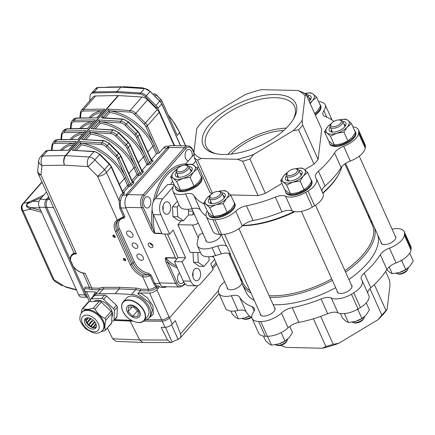 <?xml version="1.0" encoding="UTF-8"?>
<svg xmlns="http://www.w3.org/2000/svg" width="435" height="435" viewBox="0 0 435 435"><rect width="100%" height="100%" fill="white"/><g stroke="black" fill="none" stroke-linecap="round" stroke-linejoin="round"><path stroke-width="0.65" d="M253.774 154.392A62.825 29.297 155.8 0 1 237.488 159.297L201.057 158.465A62.825 29.297 155.8 0 1 193.852 153.028L196.767 128.559A62.825 29.297 155.8 0 1 205.853 118.217L245.193 94.574A62.825 29.297 155.8 0 1 261.478 89.67L297.904 90.496A62.825 29.297 155.8 0 1 305.109 95.934L302.2 120.403A62.825 29.297 155.8 0 1 293.114 130.745L253.774 154.392L249.956 159.025L265.388 193.357A65.109 30.363 155.8 0 1 258.047 195.571L230.626 194.945M249.956 159.025A65.109 30.363 155.8 0 1 242.616 161.238L258.047 195.571M302.2 120.403L302.684 125.139L318.11 159.471A65.109 30.363 155.8 0 1 314.021 164.131L304.766 169.688M302.684 125.139A65.109 30.363 155.8 0 1 298.589 129.799L314.021 164.131M297.904 90.496L303.037 92.437A65.109 30.363 155.8 0 1 306.283 94.89L321.715 129.222L318.11 159.471M385.638 271.462L389.542 280.145L390.026 284.876L387.112 309.35A62.825 29.297 155.8 0 1 378.031 319.692L338.691 343.335A62.825 29.297 155.8 0 1 322.4 348.239L285.974 347.413L280.841 345.472A65.109 30.363 155.8 0 1 280.678 345.368M313.417 318.773L325.875 346.494A65.109 30.363 155.8 0 0 333.215 344.281L338.691 343.335M320.677 316.386L333.215 344.281M369.962 288.612L381.848 315.054A65.109 30.363 155.8 0 0 385.937 310.394L387.112 309.35M374.345 284.588L385.937 310.394M188.371 211.013L192.689 211.111L193.298 212.041M193.102 212.035A25.415 16.079 91.3 0 0 192.846 214.325L194.336 214.357M197.479 245.84L200.997 253.676A17.134 7.993 -24.2 0 0 215.564 255.562L212.046 247.732A17.134 7.993 -24.2 0 1 197.479 245.84A17.134 7.993 -24.2 0 1 197.164 243.736A99.952 46.61 -24.2 0 1 199.333 234.59A5.709 2.664 -24.2 0 0 202.726 233.024M198.273 223.117A5.709 2.664 155.8 0 1 192.471 225.025L177.877 224.694L181.368 220.719M193.363 278.204A6.28 3.975 91.3 0 0 196.479 280.776A6.28 3.975 91.3 0 0 200.595 274.583A6.28 3.975 91.3 0 0 196.767 268.21A6.28 3.975 91.3 0 0 194.342 269.423A6.28 3.975 91.3 0 0 193.363 278.204M163.489 211.731A6.28 3.975 91.3 0 0 166.605 214.303A6.28 3.975 91.3 0 0 170.721 208.109A6.28 3.975 91.3 0 0 166.893 201.742A6.28 3.975 91.3 0 0 164.468 202.955A6.28 3.975 91.3 0 0 163.489 211.731M195.821 161.064L192.879 164.419L193.064 164.832M173.13 186.903L162.668 198.822A11.424 7.226 91.3 0 0 160.885 214.781L169.585 234.139L173.141 230.088L185.566 257.737L178.045 257.569L174.495 261.614L183.189 280.972A11.424 7.226 91.3 0 0 188.855 285.648L196.375 285.817A11.424 7.226 91.3 0 0 200.774 283.615L213.215 269.45L210.73 263.92L214.618 259.488M196.375 285.817A11.424 7.226 91.3 0 1 190.709 281.14L182.009 261.788L185.566 257.737M200.502 252.577L190.302 252.343L177.877 224.694M192.912 272.375A6.28 3.975 -88.7 0 1 192.819 276.442M163.038 205.902A6.28 3.975 -88.7 0 1 162.946 209.969M167.497 234.09L178.045 257.569M174.114 184.63L167.589 184.483L155.148 198.648A11.424 7.226 91.3 0 0 153.365 214.613L162.065 233.965L169.585 234.139M185.718 165.044L185.359 164.251L193.983 154.425M192.846 214.325L192.254 214.999L188.583 214.917L183.456 220.768L177.784 216.777L177.241 206.946L179.062 204.869M213.357 256.683L210.627 256.617M220.572 234.421A7.999 3.73 155.8 0 1 214.7 241.066A7.999 3.73 155.8 0 1 205.956 240.908A7.999 3.73 155.8 0 1 205.809 239.892M212.046 247.732L217.728 246.02A11.424 5.329 -24.2 0 1 227.184 246.83A70.823 33.027 -24.2 0 1 225.58 244.068L221.252 234.438M227.184 246.83L230.702 254.665A11.424 5.329 -24.2 0 0 221.252 253.855L217.728 246.02M215.564 255.562L221.252 253.855M192.879 164.419L192.139 164.403M190.041 164.354L185.359 164.251M242.502 225.754A70.823 33.027 -24.2 0 0 294.81 211.66M322.89 193.249A70.823 33.027 -24.2 0 0 338.229 175.142L338.816 174.076A71.965 33.56 -24.2 0 0 341.981 166.485M230.055 254.024L243.083 283.011A70.823 33.027 -24.2 0 0 249.875 290.553M269.107 295.729A70.823 33.027 -24.2 0 0 331.715 278.889M344.933 270.684A70.823 33.027 -24.2 0 0 372.278 224.944L344.846 163.903M242.817 225.477A71.965 33.56 -24.2 0 0 294.017 211.519M322.737 192.906A71.965 33.56 -24.2 0 0 338.816 174.076M223.144 154.474A50.792 23.686 155.8 0 1 215.233 153.56A50.792 23.686 155.8 0 1 211.959 121.631A50.792 23.686 155.8 0 1 272.261 94.531A50.792 23.686 155.8 0 1 293.968 118.179A50.792 23.686 155.8 0 1 223.144 154.474M201.057 158.465L197.582 160.21L212.459 193.314M197.582 160.21A65.109 30.363 155.8 0 1 194.336 157.764L209.768 192.096A65.109 30.363 155.8 0 0 211.834 193.776M281.94 183.407L265.388 193.357M207.272 211.04A17.134 7.993 155.8 0 0 206.288 216.559A17.134 7.993 155.8 0 0 212.845 219.648A99.952 46.61 155.8 0 0 214.982 219.697A17.134 7.993 155.8 0 0 235.688 211.182A11.424 5.329 155.8 0 1 246.449 205.804A79.958 37.29 155.8 0 0 275.317 197.109A11.424 5.329 155.8 0 1 285.55 196.169L292.179 210.915A17.134 7.993 155.8 0 0 312.325 207.125A99.952 46.61 155.8 0 0 314.63 205.739A17.134 7.993 155.8 0 0 323.009 193.515L316.386 178.769A17.134 7.993 155.8 0 1 308.002 190.992A99.952 46.61 155.8 0 1 305.696 192.379A17.134 7.993 155.8 0 1 285.55 196.169M321.938 191.128A11.424 5.329 155.8 0 1 325.059 185.952A79.958 37.29 155.8 0 0 341.154 167.616L334.526 152.87A79.958 37.29 155.8 0 1 318.431 171.2A11.424 5.329 155.8 0 0 315.538 177.393A11.424 5.329 155.8 0 0 315.875 177.942A17.134 7.993 155.8 0 1 316.386 178.769M334.526 152.87A11.424 5.329 155.8 0 1 343.683 146.28L350.311 161.026A17.134 7.993 155.8 0 0 365.215 148.139A99.952 46.61 155.8 0 0 365.389 146.704A17.134 7.993 155.8 0 0 365.068 144.599L358.44 129.853A17.134 7.993 155.8 0 1 358.761 131.957A99.952 46.61 155.8 0 1 358.587 133.393A17.134 7.993 155.8 0 1 343.683 146.28M352.943 126.835A17.134 7.993 155.8 0 1 358.44 129.853M318.589 101.67A99.952 46.61 155.8 0 1 318.632 101.67A17.134 7.993 155.8 0 1 325.195 104.759A17.134 7.993 155.8 0 1 323.874 110.773A11.424 5.329 155.8 0 0 322.993 114.78A11.424 5.329 155.8 0 0 324.95 116.417A79.958 37.29 155.8 0 1 333.83 121.463M197.093 168.214A79.958 37.29 155.8 0 1 198.24 166.447M204.058 203.89A79.958 37.29 155.8 0 1 193.76 195.261A11.424 5.329 155.8 0 0 185.555 193.896A17.134 7.993 155.8 0 1 173.038 191.465A17.134 7.993 155.8 0 1 172.722 189.361A99.952 46.61 155.8 0 1 172.891 187.925A17.134 7.993 155.8 0 1 174.169 184.761M235.688 211.182L242.317 225.928A17.134 7.993 155.8 0 1 221.611 234.443A99.952 46.61 155.8 0 1 219.474 234.394A17.134 7.993 155.8 0 1 212.911 231.306L206.288 216.559M292.179 210.915A11.424 5.329 155.8 0 0 281.945 211.861A79.958 37.29 155.8 0 1 253.078 220.55L246.449 205.804M206.092 216.021A79.958 37.29 155.8 0 1 200.388 210.007L193.76 195.261M325.195 104.759L331.823 119.505A17.134 7.993 155.8 0 1 332.014 120.038M341.154 167.616A11.424 5.329 155.8 0 1 350.311 161.026M242.317 225.928A11.424 5.329 155.8 0 1 253.078 220.55M185.555 193.896L192.183 208.642A11.424 5.329 155.8 0 1 200.388 210.007M192.183 208.642A17.134 7.993 155.8 0 1 179.666 206.212L173.038 191.465M241.055 278.498A71.965 33.56 -24.2 0 0 242.453 284.398A71.965 33.56 -24.2 0 0 250.979 293.016M269.841 297.366A71.965 33.56 -24.2 0 0 332.351 280.303M345.586 272.131A71.965 33.56 -24.2 0 0 374.644 228.016M372.382 222.986A71.965 33.56 -24.2 0 0 370.25 220.436M242.453 284.398L245.77 291.771A71.965 33.56 -24.2 0 0 254.296 300.389M273.153 304.739A71.965 33.56 -24.2 0 0 335.662 287.676M348.897 279.504A71.965 33.56 -24.2 0 0 377.955 235.389M337.946 312.76A11.424 5.329 155.8 0 0 327.718 313.706A79.958 37.29 155.8 0 1 298.85 322.395L292.222 307.648A79.958 37.29 155.8 0 0 321.09 298.959A11.424 5.329 155.8 0 1 331.318 298.013L337.946 312.76A17.134 7.993 155.8 0 0 358.092 308.97A99.952 46.61 155.8 0 0 360.397 307.583A17.134 7.993 155.8 0 0 368.782 295.36L362.154 280.613A17.134 7.993 155.8 0 1 353.769 292.837A99.952 46.61 155.8 0 1 351.464 294.223A17.134 7.993 155.8 0 1 331.318 298.013M254.181 310.933L252.3 306.746A11.424 5.329 155.8 0 1 254.263 308.382A11.424 5.329 155.8 0 1 253.377 312.39A17.134 7.993 155.8 0 0 252.055 318.404A17.134 7.993 155.8 0 0 258.618 321.492A99.952 46.61 155.8 0 0 260.755 321.541A17.134 7.993 155.8 0 0 281.461 313.026L288.09 327.772A11.424 5.329 155.8 0 1 298.85 322.395M288.09 327.772A17.134 7.993 155.8 0 1 267.378 336.288A99.952 46.61 155.8 0 1 265.247 336.239A17.134 7.993 155.8 0 1 258.684 333.15L252.055 318.404M251.865 317.871A79.958 37.29 155.8 0 1 246.161 311.851L239.533 297.105A79.958 37.29 155.8 0 0 252.3 306.746M224.623 281.749A17.134 7.993 155.8 0 0 218.664 289.77A99.952 46.61 155.8 0 0 218.495 291.205A17.134 7.993 155.8 0 0 218.81 293.31A17.134 7.993 155.8 0 0 231.328 295.74L237.95 310.492A11.424 5.329 155.8 0 1 246.161 311.851M237.95 310.492A17.134 7.993 155.8 0 1 225.439 308.056L218.81 293.31M392.071 229.18A17.134 7.993 155.8 0 1 404.213 231.697L410.841 246.444A17.134 7.993 155.8 0 1 411.157 248.548A99.952 46.61 155.8 0 1 410.988 249.984A17.134 7.993 155.8 0 1 396.078 262.876A11.424 5.329 155.8 0 0 386.927 269.461A79.958 37.29 155.8 0 1 370.827 287.796L364.198 273.049A79.958 37.29 155.8 0 0 380.299 254.714A11.424 5.329 155.8 0 1 389.45 248.124L396.078 262.876M367.711 292.978A11.424 5.329 155.8 0 1 370.827 287.796M362.627 203.471A99.952 46.61 155.8 0 1 363.622 203.493M404.213 231.697A17.134 7.993 155.8 0 1 404.528 233.802A99.952 46.61 155.8 0 1 404.36 235.237A17.134 7.993 155.8 0 1 389.45 248.124M395.072 235.846A7.999 3.73 155.8 0 1 395.736 236.635A7.999 3.73 155.8 0 1 392.609 241.822A7.999 3.73 155.8 0 1 384.295 244.633A7.999 3.73 155.8 0 1 381.147 243.187A7.999 3.73 155.8 0 1 381.006 242.17M351.246 284.724A7.999 3.73 155.8 0 1 351.91 285.507A7.999 3.73 155.8 0 1 348.783 290.7A7.999 3.73 155.8 0 1 340.469 293.505A7.999 3.73 155.8 0 1 337.321 292.064A7.999 3.73 155.8 0 1 337.179 291.048M274.311 307.317A7.999 3.73 155.8 0 1 274.98 308.1A7.999 3.73 155.8 0 1 271.853 313.292A7.999 3.73 155.8 0 1 263.539 316.098A7.999 3.73 155.8 0 1 260.391 314.657A7.999 3.73 155.8 0 1 260.25 313.64M241.963 283.163A7.999 3.73 155.8 0 1 230.436 289.819A7.999 3.73 155.8 0 1 227.287 288.372A7.999 3.73 155.8 0 1 227.141 287.356M239.032 274.006A11.424 5.329 155.8 0 1 238.282 274.518M231.328 295.74A11.424 5.329 155.8 0 1 239.533 297.105M281.461 313.026A11.424 5.329 155.8 0 1 292.222 307.648M364.198 273.049A11.424 5.329 155.8 0 0 361.311 279.237A11.424 5.329 155.8 0 0 361.648 279.787A17.134 7.993 155.8 0 1 362.154 280.613M370.147 218.011A11.424 5.329 155.8 0 1 368.76 216.625A11.424 5.329 155.8 0 1 368.646 214.672M182.009 261.788L174.495 261.614M231.219 154.082A44.549 20.777 155.8 0 1 283.74 130.478M322.4 348.239L325.875 346.494M378.031 319.692L381.848 315.054M242.616 161.238L237.488 159.297M194.336 157.764L193.852 153.028M306.283 94.89L305.109 95.934M298.589 129.799L293.114 130.745M286.235 128.118A48.502 22.62 -24.2 0 0 227.799 154.376M216.456 153.816A48.502 22.62 155.8 0 1 206.07 146.209A48.502 22.62 155.8 0 1 225.025 114.726A48.502 22.62 155.8 0 1 275.464 97.685A48.502 22.62 155.8 0 1 294.555 106.444A48.502 22.62 155.8 0 1 293.342 119.261M186.033 165.235L187.219 165.501A6.851 3.197 155.8 0 1 188.85 166.616A6.851 3.197 155.8 0 1 187.904 169.547A6.851 3.197 155.8 0 1 181.379 173.201A6.851 3.197 155.8 0 1 176.344 172.233A6.851 3.197 155.8 0 1 176.594 170.275L177.181 169.215A5.709 2.664 155.8 0 1 185.141 165.131A5.709 2.664 155.8 0 1 186.033 165.235A5.709 2.664 155.8 0 1 186.403 168.823A5.709 2.664 155.8 0 1 179.622 171.874A5.709 2.664 155.8 0 1 177.181 169.215M250.903 317.153A6.851 3.197 155.8 0 1 243.421 318.975A6.851 3.197 155.8 0 1 242.262 318.458M251.283 317.441A5.709 2.664 155.8 0 1 244.606 319.241L243.421 318.975M296.066 168.921L297.252 169.193A6.851 3.197 155.8 0 1 298.883 170.308A6.851 3.197 155.8 0 1 297.937 173.239A6.851 3.197 155.8 0 1 291.417 176.893A6.851 3.197 155.8 0 1 286.382 175.925A6.851 3.197 155.8 0 1 286.627 173.967L287.214 172.902A5.709 2.664 155.8 0 1 295.18 168.823A5.709 2.664 155.8 0 1 296.066 168.921A5.709 2.664 155.8 0 1 296.436 172.516A5.709 2.664 155.8 0 1 289.656 175.561A5.709 2.664 155.8 0 1 287.214 172.902M364.465 316.68A6.851 3.197 155.8 0 1 364.079 317.893A6.851 3.197 155.8 0 1 353.459 322.667A6.851 3.197 155.8 0 1 352.301 322.15M364.079 317.893L363.497 318.953A5.709 2.664 155.8 0 1 354.639 322.933L353.459 322.667M339.893 120.049L341.078 120.316A6.851 3.197 155.8 0 1 342.709 121.43A6.851 3.197 155.8 0 1 341.763 124.361A6.851 3.197 155.8 0 1 335.244 128.015A6.851 3.197 155.8 0 1 330.208 127.047A6.851 3.197 155.8 0 1 330.453 125.09L331.04 124.024A5.709 2.664 155.8 0 1 339.006 119.946A5.709 2.664 155.8 0 1 339.893 120.049A5.709 2.664 155.8 0 1 340.262 123.638A5.709 2.664 155.8 0 1 333.482 126.688A5.709 2.664 155.8 0 1 331.04 124.024M408.291 267.802A6.851 3.197 155.8 0 1 407.905 269.015A6.851 3.197 155.8 0 1 397.285 273.789A6.851 3.197 155.8 0 1 396.127 273.272M407.905 269.015L407.323 270.075A5.709 2.664 155.8 0 1 398.465 274.055L397.285 273.789M304.886 93.694A5.709 2.664 155.8 0 1 305.022 93.726L306.207 93.993A6.851 3.197 155.8 0 1 307.839 95.107A6.851 3.197 155.8 0 1 307.404 97.375M305.022 93.726A5.709 2.664 155.8 0 1 306.485 95.341M219.137 191.514L220.322 191.786A6.851 3.197 155.8 0 1 221.953 192.901A6.851 3.197 155.8 0 1 221.007 195.832A6.851 3.197 155.8 0 1 214.482 199.486A6.851 3.197 155.8 0 1 209.447 198.518A6.851 3.197 155.8 0 1 209.697 196.56L210.284 195.494A5.709 2.664 155.8 0 1 218.25 191.416A5.709 2.664 155.8 0 1 219.137 191.514A5.709 2.664 155.8 0 1 219.506 195.108A5.709 2.664 155.8 0 1 212.726 198.153A5.709 2.664 155.8 0 1 210.284 195.494M287.535 339.273A6.851 3.197 155.8 0 1 287.149 340.485A6.851 3.197 155.8 0 1 276.524 345.26A6.851 3.197 155.8 0 1 275.371 344.743M287.149 340.485L286.562 341.546A5.709 2.664 155.8 0 1 277.709 345.526L276.524 345.26M208.376 212.666A14.219 6.634 -24.2 0 0 208.61 214.624L208.941 215.363A14.219 6.634 -24.2 0 0 224.634 215.581A14.219 6.634 -24.2 0 0 234.884 203.705L234.557 202.966A14.219 6.634 -24.2 0 0 233.818 201.938M208.61 214.624A14.219 6.634 -24.2 0 0 224.302 214.846A14.219 6.634 -24.2 0 0 234.557 202.966M175.267 186.387A14.219 6.634 -24.2 0 0 175.506 188.344L175.838 189.078A14.219 6.634 -24.2 0 0 191.53 189.301A14.219 6.634 -24.2 0 0 201.78 177.42L201.448 176.686A14.219 6.634 -24.2 0 0 200.714 175.658M175.506 188.344A14.219 6.634 -24.2 0 0 191.199 188.562A14.219 6.634 -24.2 0 0 201.448 176.686M315.342 115.047A14.219 6.634 -24.2 0 0 320.769 105.912L320.437 105.172A14.219 6.634 -24.2 0 0 319.703 104.15M315.011 114.313A14.219 6.634 -24.2 0 0 320.437 105.172M329.132 141.201A14.219 6.634 -24.2 0 0 329.366 143.158L329.697 143.893A14.219 6.634 -24.2 0 0 345.39 144.115A14.219 6.634 -24.2 0 0 355.645 132.235L355.313 131.495A14.219 6.634 -24.2 0 0 354.574 130.473M329.366 143.158A14.219 6.634 -24.2 0 0 345.058 143.376A14.219 6.634 -24.2 0 0 355.313 131.495M285.306 190.073A14.219 6.634 -24.2 0 0 285.545 192.031L285.871 192.77A14.219 6.634 -24.2 0 0 301.564 192.988A14.219 6.634 -24.2 0 0 311.819 181.112L311.487 180.373A14.219 6.634 -24.2 0 0 310.748 179.345M285.545 192.031A14.219 6.634 -24.2 0 0 301.232 192.254A14.219 6.634 -24.2 0 0 311.487 180.373M198.322 182.602L201.563 177.545L197.615 168.758L193.559 172.004L190.09 177.322L194.037 186.115L198.322 182.602M195.625 185.092L195.348 185.294A12.566 5.862 155.8 0 1 187.904 188.986L194.037 186.115M190.09 177.322L183.14 178.388L176.599 181.384L173.299 178.296L170.629 176.882L174.582 185.669L178.062 188.899L180.547 190.177L187.904 188.986M187.496 189.111A12.566 5.862 155.8 0 1 186.001 189.497A12.566 5.862 155.8 0 1 185.973 189.502M186.224 164.925L191.645 164.251L194.13 165.528L197.615 168.758M176.599 181.384L180.547 190.177M170.629 176.882L173.869 171.825L176.849 169.133A12.566 5.862 155.8 0 1 177.572 168.628M194.314 165.67A12.566 5.862 155.8 0 1 193.559 172.004M182.733 178.513A12.566 5.862 155.8 0 1 173.299 178.296M185.337 165.137A12.566 5.862 155.8 0 1 186.196 164.93A12.566 5.862 155.8 0 1 194.13 165.528M174.098 171.564A12.566 5.862 155.8 0 1 176.849 169.133M193.33 172.265A12.566 5.862 155.8 0 1 183.14 178.388M173.114 178.16A12.566 5.862 155.8 0 1 173.869 171.825M188.806 166.534A9.14 4.263 155.8 0 1 191.721 170.781A9.14 4.263 155.8 0 1 177.551 177.148A9.14 4.263 155.8 0 1 176.072 176.507A9.14 4.263 155.8 0 1 176.311 172.151M178.567 177.29A7.422 3.464 155.8 0 1 178.127 177.029A7.422 3.464 155.8 0 1 177.562 176.338A7.422 3.464 155.8 0 1 177.54 174.892M190.041 169.275A7.422 3.464 155.8 0 1 191.106 170.254A7.422 3.464 155.8 0 1 191.155 171.635M314.668 113.54L317.311 111.094L320.551 106.037L316.598 97.244L312.547 100.496L310.237 103.688M305.212 93.416L310.633 92.742L313.118 94.02L316.598 97.244M313.303 94.161A12.566 5.862 155.8 0 1 312.547 100.496M304.679 93.541A12.566 5.862 155.8 0 1 305.185 93.422A12.566 5.862 155.8 0 1 313.118 94.02M312.319 100.757A12.566 5.862 155.8 0 1 309.905 102.937M307.795 95.026A9.14 4.263 155.8 0 1 310.704 99.272A9.14 4.263 155.8 0 1 309.138 101.235M309.029 97.761A7.422 3.464 155.8 0 1 310.095 98.745A7.422 3.464 155.8 0 1 310.144 100.126M352.187 137.416L355.428 132.36L351.475 123.573L347.19 127.08L343.949 132.137L347.902 140.929L352.187 137.416M349.49 139.907L349.207 140.108A12.566 5.862 155.8 0 1 341.769 143.8L347.902 140.929M343.949 132.137L337.005 133.202L330.459 136.198L326.979 132.974L324.494 131.696L328.441 140.483L331.921 143.713L334.412 144.991L341.769 143.8M341.355 143.925A12.566 5.862 155.8 0 1 339.86 144.311A12.566 5.862 155.8 0 1 339.833 144.317M340.083 119.739L345.51 119.065L347.995 120.343L351.475 123.573M330.459 136.198L334.412 144.991M324.494 131.696L327.734 126.639L330.709 123.948A12.566 5.862 155.8 0 1 331.432 123.442M348.174 120.484A12.566 5.862 155.8 0 1 347.424 126.819M336.592 133.327A12.566 5.862 155.8 0 1 327.158 133.11M339.202 119.951A12.566 5.862 155.8 0 1 340.056 119.745A12.566 5.862 155.8 0 1 347.995 120.343M327.963 126.378A12.566 5.862 155.8 0 1 330.709 123.948M347.19 127.08A12.566 5.862 155.8 0 1 337.005 133.202M326.979 132.974A12.566 5.862 155.8 0 1 327.734 126.639M342.671 121.349A9.14 4.263 155.8 0 1 345.58 125.595A9.14 4.263 155.8 0 1 331.416 131.963A9.14 4.263 155.8 0 1 329.937 131.321A9.14 4.263 155.8 0 1 330.17 126.966M332.427 132.104A7.422 3.464 155.8 0 1 331.987 131.843A7.422 3.464 155.8 0 1 331.426 131.152A7.422 3.464 155.8 0 1 331.399 129.706M343.906 124.084A7.422 3.464 155.8 0 1 344.971 125.068A7.422 3.464 155.8 0 1 345.015 126.449M308.361 186.294L311.601 181.237L307.648 172.445L303.364 175.958L300.123 181.014L304.076 189.801L308.361 186.294M305.664 188.779L305.381 188.986A12.566 5.862 155.8 0 1 297.942 192.678L304.076 189.801M300.123 181.014L292.766 182.2L286.632 185.076L283.152 181.852L280.667 180.574L284.615 189.361L288.095 192.585L290.585 193.869L297.942 192.678M297.529 192.803A12.566 5.862 155.8 0 1 296.034 193.183A12.566 5.862 155.8 0 1 296.007 193.189M296.257 168.617L301.683 167.943L304.168 169.22L307.648 172.445M286.632 185.076L290.585 193.869M280.667 180.574L283.908 175.512L286.882 172.825A12.566 5.862 155.8 0 1 287.606 172.32M304.348 169.356A12.566 5.862 155.8 0 1 303.597 175.696M292.766 182.2A12.566 5.862 155.8 0 1 283.332 181.988M295.376 168.829A12.566 5.862 155.8 0 1 296.23 168.622A12.566 5.862 155.8 0 1 304.168 169.22M284.137 175.251A12.566 5.862 155.8 0 1 286.882 172.825M303.364 175.958A12.566 5.862 155.8 0 1 293.179 182.08M283.152 181.852A12.566 5.862 155.8 0 1 283.908 175.512M298.845 170.221A9.14 4.263 155.8 0 1 301.754 174.468A9.14 4.263 155.8 0 1 287.589 180.835A9.14 4.263 155.8 0 1 286.11 180.199A9.14 4.263 155.8 0 1 286.344 175.838M288.601 180.982A7.422 3.464 155.8 0 1 288.16 180.721A7.422 3.464 155.8 0 1 287.6 180.03A7.422 3.464 155.8 0 1 287.573 178.584M300.079 172.961A7.422 3.464 155.8 0 1 301.145 173.946A7.422 3.464 155.8 0 1 301.189 175.321M231.425 208.887L234.666 203.83L230.719 195.038L226.662 198.289L223.193 203.607L227.146 212.394L231.425 208.887M228.728 211.372L228.451 211.579A12.566 5.862 155.8 0 1 221.013 215.271L227.146 212.394M223.193 203.607L215.836 204.793L209.703 207.669L206.223 204.445L203.732 203.167L207.685 211.954L211.165 215.178L213.65 216.461L221.013 215.271M220.599 215.396A12.566 5.862 155.8 0 1 219.104 215.776A12.566 5.862 155.8 0 1 219.077 215.782M219.327 191.21L224.748 190.535L227.239 191.813L230.719 195.038M209.703 207.669L213.65 216.461M203.732 203.167L206.973 198.104L209.953 195.418A12.566 5.862 155.8 0 1 210.676 194.913M227.418 191.949A12.566 5.862 155.8 0 1 226.662 198.289M215.836 204.793A12.566 5.862 155.8 0 1 206.402 204.581M218.441 191.422A12.566 5.862 155.8 0 1 219.3 191.215A12.566 5.862 155.8 0 1 227.239 191.813M207.207 197.843A12.566 5.862 155.8 0 1 209.953 195.418M226.434 198.55A12.566 5.862 155.8 0 1 216.249 204.673M206.223 204.445A12.566 5.862 155.8 0 1 206.973 198.104M221.91 192.814A9.14 4.263 155.8 0 1 224.824 197.06A9.14 4.263 155.8 0 1 210.66 203.428A9.14 4.263 155.8 0 1 209.175 202.792A9.14 4.263 155.8 0 1 209.414 198.431M211.671 203.575A7.422 3.464 155.8 0 1 211.231 203.314A7.422 3.464 155.8 0 1 210.67 202.623A7.422 3.464 155.8 0 1 210.643 201.177M223.144 195.554A7.422 3.464 155.8 0 1 224.215 196.538A7.422 3.464 155.8 0 1 224.259 197.914M230.936 311.074L232.404 314.336L235.884 317.561L238.375 318.844L234.856 311.02M238.375 318.844L244.481 318.007L249.614 316.055M243.796 318.164A12.566 5.862 -24.2 0 0 243.823 318.159A12.566 5.862 -24.2 0 0 245.318 317.778M245.731 317.653A12.566 5.862 -24.2 0 0 249.641 316.082M263.463 336.07L265.508 340.621L268.808 343.71L271.478 345.124L267.525 336.337M271.478 345.124L278.835 343.938L284.969 341.062L281.157 332.585M284.969 341.062L289.025 337.816L292.494 332.498L289.748 326.391M276.899 344.449A12.566 5.862 -24.2 0 0 276.926 344.444A12.566 5.862 -24.2 0 0 278.422 344.058M278.835 343.938A12.566 5.862 -24.2 0 0 286.274 340.241L286.556 340.039M344.765 313.553L344.313 313.591M340.398 313.477L342.443 318.028L345.738 321.117L348.408 322.531L344.46 313.744M348.408 322.531L355.765 321.345L361.898 318.469L357.951 309.682L356.695 309.758M358.418 308.779L357.951 309.682M361.898 318.469L365.955 315.223L369.424 309.899L366.259 302.869M353.802 321.862L353.856 321.851A12.566 5.862 -24.2 0 0 353.856 321.851A12.566 5.862 -24.2 0 0 355.357 321.465M355.765 321.345A12.566 5.862 -24.2 0 0 363.209 317.648L363.486 317.447M386.786 269.689L389.749 272.375L392.234 273.658L389.189 266.878M392.234 273.658L399.183 272.593L405.724 269.591L401.777 260.804L400.521 260.88M402.244 259.902L401.777 260.804M405.724 269.591L409.781 266.345L413.25 261.027L409.71 253.148M397.661 272.979A12.566 5.862 -24.2 0 0 397.682 272.973A12.566 5.862 -24.2 0 0 399.183 272.593M399.591 272.468A12.566 5.862 -24.2 0 0 407.035 268.776L407.312 268.569M183.456 220.768L178.682 220.659L173.005 216.668L172.467 206.837L177.415 201.198M188.273 209.251L188.583 214.928M172.467 206.837L177.241 206.946M173.005 216.668L177.784 216.777M208.876 256.759L209.083 260.543L203.955 266.383L199.181 266.274L193.51 262.283L193.004 252.403M203.955 266.383L198.284 262.392L197.778 252.512M192.966 252.447L197.74 252.556M193.51 262.283L198.284 262.392M115.264 236.765A1.43 0.881 41.3 0 1 113.53 235.591A1.43 0.881 41.3 0 1 113.415 235.139M125.726 260.048A1.43 0.881 41.3 0 1 123.997 258.879A1.43 0.881 41.3 0 1 123.883 258.428M83.585 273.305L85.14 273.278L83.052 273.022M73.624 253.393A12.566 7.77 41.3 0 0 71.944 254.633L71.644 254.975A12.566 7.77 41.3 0 1 73.814 253.529L73.923 252.789L76.44 253.926L73.814 253.529A0.571 0.544 112 0 0 73.966 252.806M74.619 143.077L55.147 143.419A1.142 0.745 -91 0 1 55.294 141.821L76.304 141.451L68.605 150.222L47.589 150.592A6.851 4.236 -138.7 0 0 45.126 151.597L40.39 156.992A6.851 6.851 0 0 0 38.72 160.792L37.72 170.254A6.851 4.937 6.1 0 0 40.982 175.022L76.44 253.926A11.995 7.417 -138.7 0 0 70.622 260.451L73.27 266.35A11.995 7.417 -138.7 0 0 85.14 273.278L91.769 288.024L99.387 288.198A17.134 10.598 41.3 0 1 103.394 287.383L119.462 287.307L135.932 288.122A17.134 10.598 41.3 0 1 140.755 289.139L148.378 289.313A6.851 3.197 -24.2 0 0 155.784 286.703A1.142 0.663 128.9 0 1 156.807 285.964L158.476 286.002A1.142 0.723 -88.7 0 1 158.509 287.905L156.839 287.867A1.142 0.43 53.4 0 1 155.784 286.703L153.756 283.881L149.993 275.513A1.142 0.533 155.8 0 1 151.13 275.148L148.482 273.224A1.142 0.642 99.2 0 1 148.172 274.806L149.993 275.513C147.568 276.975 145.116 277.318 142.642 276.546A1.142 0.424 -67.1 0 1 143.24 275.045L148.172 274.806A14.85 9.184 41.3 0 1 132.985 262.724L118.075 229.544A14.85 9.184 41.3 0 1 117.858 220.752M73.156 266.073L73.27 266.35L73.156 266.073M92.965 296.333L95.401 291.999L96.782 292.755L99.376 289.797L91.589 289.623A1.142 0.723 91.3 0 0 91.769 288.024A6.851 3.197 -24.2 0 1 89.425 287.285L88.996 288.873L84.743 288.78L84.95 287.562A1.142 0.723 91.3 0 0 84.841 287.182L89.425 287.285L83.096 273.202M151.13 275.148L154.893 283.517L156.807 285.964A1.142 0.723 91.3 0 1 157.019 286.268A1.142 0.723 91.3 0 1 156.839 287.867A7.999 3.73 155.8 0 1 148.199 290.906L140.413 290.732A15.992 9.891 -138.7 0 0 135.725 289.715L119.282 288.905L103.236 288.976A15.992 9.891 -138.7 0 0 99.376 289.797L99.387 288.198M92.302 297.388A15.992 9.891 41.3 0 1 93.193 296.056A15.992 9.891 41.3 0 1 99.093 293.701L115.139 293.625L119.282 288.905L119.462 287.307M115.139 293.625L131.582 294.435A15.992 9.891 41.3 0 1 147.128 303.728A15.992 9.891 41.3 0 1 149.069 317.882L150.684 316.044L152.353 310.068L149.629 302.956L137.813 293.685L140.413 290.732L140.755 289.139M137.813 293.685L140.44 293.027L147.34 297.785L153.017 306.061L153.267 314.287L148.629 318.338M96.782 292.755L93.193 296.056M40.39 156.992A6.851 4.236 41.3 0 1 42.853 155.986L65.435 155.589A6.851 4.236 41.3 0 1 65.843 155.6L89.251 157.04A6.851 4.236 41.3 0 1 94.884 159.901L104.498 169.601A6.851 4.236 41.3 0 1 106.45 172.38L119.043 200.399L120.631 200.655C120.049 203.265 120.147 205.69 120.925 207.935L124.687 216.304A1.142 0.533 155.8 0 0 123.551 216.673L123.165 217.641L118.434 220.349A1.142 0.881 58.8 0 1 117.249 220.05L123.551 216.673L119.788 208.305L119.043 200.399A10.282 6.503 -88.7 0 1 121.648 194.238L122.833 192.89A1.142 0.533 -24.2 0 0 122.991 192.4L123.11 192.661M123.094 217.685A1.142 0.794 -97.8 0 1 123.73 218.147C124.72 218 125.035 217.386 124.687 216.304M123.203 192.656A1.142 0.723 91.3 0 0 123.551 192.444A2.284 1.066 155.8 0 1 124.133 193.831A1.142 0.707 -138.7 0 1 122.833 192.89L111.191 166.986A6.851 4.236 -138.7 0 0 109.239 164.202L109.489 163.843L99.876 154.142L94.884 159.901A6.851 0.598 135.3 0 1 87.979 166.605L64.57 165.169A6.851 4.453 89 0 1 65.435 155.589L118.157 95.559A6.851 4.236 41.3 0 1 118.565 95.569L65.843 155.6A6.851 4.209 93.5 0 0 64.57 165.169L41.983 165.561L40.982 175.022A6.851 3.197 -24.2 0 1 38.285 173.782L73.923 252.789M149.069 317.882A15.992 9.891 41.3 0 1 144.409 320.16M131.294 320.29L114.72 319.698M103.051 110.702L83.58 111.045A1.142 0.745 -91 0 1 83.727 109.446L104.737 109.076L97.038 117.847L76.451 117.994L73.558 119.223L71.786 121.245A6.851 4.236 41.3 0 1 74.249 120.239L95.26 119.87L87.484 128.428L66.974 128.787A1.142 0.745 89 0 0 66.544 129.005A6.851 4.236 -138.7 0 0 64.081 130.016L66.974 128.787M104.737 109.076L96.961 117.635M95.26 119.87L87.484 128.428M60.873 139.521L61.455 134.051L62.308 132.039A6.851 4.236 41.3 0 1 64.772 131.027L85.782 130.663L78.082 139.428L57.496 139.575A1.142 0.745 89 0 0 57.067 139.798A6.851 4.236 -138.7 0 0 54.603 140.804L57.496 139.575M85.782 130.663L78.006 139.216M68.605 150.222L48.019 150.369L45.126 151.597M76.304 141.451L68.529 150.01M141.843 170.585L146.948 164.767L147.835 164.789A1.142 0.723 91.3 0 0 148.014 163.19L146.948 164.767L143.43 156.932A41.124 25.431 -138.7 0 0 100.202 123.306L95.434 128.733M93.52 128.619L99.593 121.697A1.153 0.729 91.3 0 0 99.555 121.61A1.142 0.723 -88.7 0 1 99.539 121.566L93.356 128.608M99.593 121.697L100.202 123.306M122.991 192.4L111.349 166.496A1.142 0.533 155.8 0 1 111.191 166.986L106.45 172.38A6.851 3.197 155.8 0 1 97.592 176.305A6.851 0.598 135.3 0 0 104.498 169.601L109.239 164.202L99.626 154.507A6.851 4.236 -138.7 0 0 93.993 151.641L72.21 150.303L79.909 141.533L101.692 142.876A6.851 4.236 41.3 0 1 107.325 145.736L116.939 155.436A6.851 4.236 41.3 0 1 118.891 158.215L130.533 184.125L132.311 182.096A1.142 0.533 -24.2 0 0 132.468 181.612L120.827 155.703L118.967 153.049L118.717 153.414L109.103 143.713A6.851 4.236 -138.7 0 0 103.47 140.853L81.688 139.51L89.387 130.745L111.17 132.082A6.851 4.236 41.3 0 1 116.803 134.942L126.416 144.643A6.851 4.236 41.3 0 1 128.368 147.421L140.01 173.331L141.788 171.308L130.147 145.399A6.851 4.236 -138.7 0 0 128.194 142.62L128.445 142.256L118.831 132.561L118.581 132.92A6.851 4.236 -138.7 0 0 112.948 130.06L91.165 128.722L98.865 119.951L99.539 121.566M91.165 128.722L113.399 129.842L118.831 132.561M103.258 117.841A1.142 0.707 41.3 0 1 103.149 117.646L109.071 110.909L109.685 112.513L104.911 117.945M109.071 110.909A1.153 0.729 91.3 0 0 109.033 110.816A1.142 0.723 -88.7 0 1 109.016 110.773L102.926 117.82M147.835 164.789A2.284 1.066 -24.2 0 0 150.787 163.478A1.142 0.707 41.3 0 1 149.488 162.538L151.266 160.515A1.142 0.533 155.8 0 0 151.423 160.026L139.782 134.121A1.142 0.533 155.8 0 1 139.624 134.611A6.851 4.236 -138.7 0 0 137.672 131.827L137.922 131.468L128.309 121.767L128.059 122.126A6.851 4.236 -138.7 0 0 122.425 119.266A1.142 0.701 93.5 0 1 122.877 119.049L102.894 117.82A1.142 0.701 93.5 0 0 102.442 118.037L122.425 119.266L120.647 121.289A1.142 0.701 93.5 0 0 120.435 122.887L99.555 121.604A42.266 26.138 41.3 0 1 144.904 156.279A1.142 0.533 -24.2 0 0 143.43 156.932L138.319 162.75M168.965 146.225L167.051 146.182A9.14 5.78 91.3 0 0 163.527 147.949L159.384 152.669A1.142 0.533 155.8 0 1 157.905 153.321A1.142 0.533 -24.2 0 0 156.426 153.979L152.908 146.144A1.142 0.533 155.8 0 1 154.381 145.486L145.85 126.493A5.709 3.534 -138.7 0 0 144.219 124.176L134.611 114.476L135.758 113.361L145.372 123.061L144.219 124.176M109.016 110.773L108.342 109.158L130.125 110.501A6.851 4.236 41.3 0 1 135.758 113.361L147.606 99.871A6.851 4.236 -138.7 0 0 141.973 97.01L118.565 95.569M84.042 139.407L90.116 132.49A1.153 0.729 91.3 0 0 90.078 132.398A1.142 0.723 -88.7 0 1 90.061 132.36L83.879 139.401M90.116 132.49L90.725 134.094L85.956 139.526M89.387 130.745L90.061 132.36M81.688 139.51L103.921 140.63A1.142 0.701 -86.5 0 0 103.47 140.853L101.692 142.876A1.142 0.701 93.5 0 0 101.48 144.469L80.6 143.186A1.142 0.723 -88.7 0 1 80.584 143.148L74.401 150.189M74.564 150.2L80.638 143.284A1.153 0.729 91.3 0 0 80.6 143.191L80.6 143.186A42.266 26.138 41.3 0 1 125.949 177.866L117.417 158.873A5.709 3.534 -138.7 0 0 115.786 156.551L106.173 146.856A5.709 3.534 -138.7 0 0 101.48 144.469M80.638 143.284L81.247 144.888L76.478 150.32M79.909 141.533L80.584 143.148M72.21 150.303L94.444 151.423L99.876 154.142M150.619 244.002A2.284 1.446 91.3 0 0 150.88 243.393M90.078 132.398L90.078 132.392A42.266 26.138 41.3 0 1 135.426 167.073L126.895 148.079A5.709 3.534 -138.7 0 0 125.264 145.763L115.65 136.063A5.709 3.534 -138.7 0 0 110.958 133.675L90.078 132.392M134.611 114.476A5.709 3.534 -138.7 0 0 129.913 112.094L109.033 110.811A42.266 26.138 41.3 0 1 154.381 145.486L157.905 153.321M151.32 159.792L156.426 153.979M146.263 319.736L161.608 319.779A5.709 2.664 155.8 0 0 168.872 316.506L168.916 316.457A5.709 2.664 155.8 0 1 168.872 316.506L156.861 289.775A5.709 2.664 155.8 0 1 149.596 293.049L140.44 293.027M163.527 147.949L168.834 148.069L127.368 195.282A9.14 5.78 91.3 0 0 125.943 208.05L159.911 283.631A9.14 5.78 91.3 0 0 164.441 287.366L161.347 287.296A9.14 5.78 -88.7 0 1 158.476 286.002M156.861 289.775L158.509 287.905M212.193 267.177L216.086 262.745L212.193 267.177M95.401 291.999L86.56 291.619A5.709 2.664 155.8 0 1 84.428 290.591A5.709 2.664 155.8 0 1 84.743 288.78M137.623 245.721A3.426 2.121 41.3 0 1 137.542 247.923A3.426 2.121 41.3 0 1 136.209 248.423A3.426 2.121 41.3 0 1 132.833 246.466A3.426 2.121 41.3 0 1 132.392 243.399A3.426 2.121 41.3 0 1 135.057 243.219A3.426 2.121 41.3 0 1 137.623 245.721M126.781 234.068A3.882 2.403 -138.7 0 0 129.69 236.906A3.882 2.403 -138.7 0 0 132.708 236.7A3.882 2.403 -138.7 0 0 131.375 232.333A3.882 2.403 -138.7 0 0 126.873 231.578A3.882 2.403 -138.7 0 0 126.781 234.068M137.139 257.112A3.882 2.403 -138.7 0 0 140.048 259.945A3.882 2.403 -138.7 0 0 143.066 259.744A3.882 2.403 -138.7 0 0 141.728 255.378A3.882 2.403 -138.7 0 0 137.226 254.616A3.882 2.403 -138.7 0 0 137.139 257.112M164.441 287.366A9.14 5.78 91.3 0 0 166.659 286.73M87.43 297.268L81.465 297.132A5.709 3.61 91.3 0 1 78.632 294.794L84.825 294.935A5.709 3.61 91.3 0 0 87.424 297.257A5.709 3.61 -88.7 0 1 84.825 294.935L45.474 207.375L46.801 207.408L70.291 259.673L46.801 207.408A5.709 3.61 -88.7 0 1 47.692 199.426L49.09 197.833L47.692 199.426L49.829 199.475M46.496 192.052L40.172 199.252A5.709 3.61 91.3 0 0 39.28 207.234L45.474 207.375A5.709 3.61 -88.7 0 1 46.366 199.393L48.633 196.81L46.366 199.393A5.709 3.61 91.3 0 0 45.474 207.375L84.825 294.935L86.152 294.963L73.542 266.911L86.152 294.963A5.709 3.61 -88.7 0 0 86.984 296.278A5.709 3.61 -88.7 0 1 86.152 294.963L86.396 294.968M174.141 145.654L159.172 112.35A6.851 4.236 -138.7 0 0 157.22 109.571L147.606 99.871M95.569 95.956A6.851 4.236 -138.7 0 0 93.106 96.961L81.263 110.452A6.851 4.236 41.3 0 1 83.727 109.446L95.569 95.956L118.157 95.559M112.937 236.265A1.43 0.881 -138.7 0 0 114.008 237.303A1.43 0.881 -138.7 0 0 115.117 237.233A1.43 0.881 -138.7 0 0 114.623 235.623A1.43 0.881 -138.7 0 0 112.969 235.346A1.43 0.881 -138.7 0 0 112.937 236.265M123.404 259.554A1.43 0.881 -138.7 0 0 124.47 260.592A1.43 0.881 -138.7 0 0 125.579 260.516A1.43 0.881 -138.7 0 0 125.09 258.912A1.43 0.881 -138.7 0 0 123.437 258.635A1.43 0.881 -138.7 0 0 123.404 259.554M142.207 88.332L142.528 87.962L124.791 86.869L125.296 86.995L124.47 87.239M161.787 100.594L177.246 135.41L161.787 100.594L156.393 94.759C154.702 93.726 153.718 93.579 153.43 94.319A2.284 1.414 -138.7 0 0 153.392 94.368L153.43 94.319A2.284 1.414 -138.7 0 1 156.268 94.944L156.393 94.759M185.549 145.915L179.617 132.713A53.69 33.201 -138.7 0 0 171.455 119.13L168.541 115.618M120.881 87.141L98.098 87.538A0.571 0.37 -91 0 1 98.31 87.43L95.635 88.55A6.851 4.236 -138.7 0 1 98.098 87.538L94.248 91.926L117.031 91.524L120.881 87.141L144.502 88.593A0.571 0.353 93.5 0 1 144.725 88.484L150.135 91.453A6.851 4.236 -138.7 0 0 144.502 88.593L140.646 92.981A6.851 4.236 41.3 0 1 146.285 95.841L155.893 105.536L159.743 101.154L150.135 91.453L146.285 95.841L157.182 106.836L174.631 145.671L157.851 108.32L161.7 103.938A6.851 4.236 -138.7 0 0 159.743 101.154L161.776 103.693L180.514 145.801M89.643 100.909L90.208 95.597A6.851 4.236 41.3 0 1 90.899 93.944A6.851 4.236 41.3 0 1 93.362 92.938L94.248 91.926A6.851 4.236 41.3 0 0 91.785 92.932A6.851 4.236 41.3 0 1 94.248 91.926L117.031 91.524L140.646 92.981A6.851 4.236 41.3 0 1 146.285 95.841L145.393 96.853L156.295 107.847L156.943 109.288M157.182 106.836L156.295 107.847M139.76 93.993L140.646 92.981L117.031 91.524L116.145 92.535L139.76 93.993A6.851 4.236 41.3 0 1 145.393 96.853M93.362 92.938L116.145 92.535M142.854 342.481L139.651 339.963L167.551 340.039L170.868 342.562L142.968 342.486L115.917 341.312L112.708 338.794L139.651 339.963L130.157 321.073L114.122 320.377M107.336 328.104L112.708 338.794M170.868 342.562L173.848 341.241A5.138 2.398 155.8 0 1 176.789 339.904L179.954 338.321C180.944 337.12 181.123 335.651 180.487 333.917L218.56 290.569M172.276 324.097C170.264 326.081 167.845 327.169 165.023 327.365L162.233 321.16C165.061 320.965 167.48 319.877 169.492 317.893L172.276 324.097L175.3 320.649L180.487 333.917M167.551 340.039L161.178 327.354L165.023 327.365M162.233 321.16L143.474 321.112M129.809 320.296L130.157 321.073L132.789 321.079L114.144 320.356M216.706 264.132L212.813 268.558L216.706 264.132M143.496 321.09L162.277 321.112A5.709 2.664 155.8 0 0 169.536 317.838L197.838 285.616L169.492 317.893M39.574 207.881L30.667 207.636L30.298 209.186L26.638 206.663C26.073 204.651 26.927 203.085 29.21 201.97L43.881 195.032M41.803 197.398L29.183 202.96A1.142 0.707 -118.1 0 1 29.21 201.97L23.637 203.275A5.709 5.041 -103.2 0 0 23.088 210.872A6.873 2.936 153.1 0 1 22.756 210.785L21.75 210.04C20.858 207.827 21.168 205.782 22.669 203.912L23.588 203.286A1.272 0.283 -38.4 0 0 23.637 203.275M29.183 202.96C27.019 203.721 26.372 204.814 27.231 206.244L30.667 207.631M39.014 201.416L33.403 201.291A1.142 0.821 -114.9 0 1 33.359 199.904M78.632 294.794L41.575 212.334L30.298 209.186L23.088 210.872L54.103 279.89L65.81 287.122L76.506 290.058M39.28 207.234L41.575 212.334M54.913 281.374A5.709 3.491 -53.7 0 1 54.663 281.217L52.553 278.585L53.744 279.743A6.873 3.464 -21.4 0 0 54.103 279.89A5.709 3.273 -58.5 0 0 55.131 281.527L54.663 281.211A5.709 3.491 -53.7 0 1 53.744 279.743M22.756 210.785A5.709 5.215 -97.7 0 1 23.588 203.286L42.081 182.232M53.597 207.56L46.801 207.408A5.709 3.61 -88.7 0 1 47.692 199.426L40.172 199.252M111.724 321.128L113.002 321.084A2.284 1.414 -138.7 0 0 113.796 320.747A2.284 1.414 -138.7 0 0 114.035 320.111L114.383 310.481A2.284 1.414 -138.7 0 0 113.459 308.643L103.633 299.378A2.284 1.414 -138.7 0 0 101.676 298.508L91.497 298.872A2.284 1.414 -138.7 0 0 90.703 299.209A2.284 1.414 -138.7 0 0 90.469 299.846L90.404 301.526M90.703 299.209L93.666 295.838A2.284 1.414 41.3 0 1 94.455 295.501L91.497 298.872M114.035 320.111L116.993 316.734A2.284 1.414 41.3 0 1 116.759 317.376L113.796 320.747M113.459 308.643L116.422 305.267A2.284 1.414 41.3 0 1 117.347 307.11L114.383 310.481M101.676 298.508L104.639 295.137A2.284 1.414 41.3 0 1 106.591 296.007L103.633 299.378M85.722 320.758L85.999 320.796A7.71 4.769 -138.7 0 0 86.853 322.504L86.451 322.601M86.853 322.504L90.409 318.458A7.71 4.769 -138.7 0 0 90.714 318.909L87.158 322.955A7.71 4.769 -138.7 0 0 88.506 324.537L88.164 324.858M89.817 319.127L90.714 318.909M86.723 323.064L87.158 322.955M88.577 317.865L85.999 320.796M85.608 319.132A7.71 4.769 -138.7 0 0 85.847 320.339L85.635 320.312M85.847 320.339L88.071 317.811M86.125 318.11L85.722 318.567M96.342 326.707L95.564 327.593M93.416 327.724L93.367 327.43A7.71 4.769 -138.7 0 0 95.086 327.669L95.107 327.713M95.086 327.669L96.407 326.163M96.119 324.298L93.367 327.43M90.958 326.908L91.078 326.484A7.71 4.769 -138.7 0 0 92.883 327.283L92.938 327.637M92.883 327.283L95.934 323.809M88.577 325.255L88.919 324.929A7.71 4.769 -138.7 0 0 90.6 326.196L94.156 322.15A7.71 4.769 -138.7 0 0 94.634 322.433L90.774 326.81M94.156 322.15L93.824 323.357M90.6 326.196L90.475 326.647M88.506 324.537L92.062 320.492A7.71 4.769 -138.7 0 0 92.476 320.883L88.919 324.929M88.533 325.211L92.476 320.883M91.41 321.895A10.081 6.231 41.3 0 1 91.089 321.596M116.422 305.267L106.591 296.007M116.993 316.734L117.347 307.11M104.639 295.137L94.455 295.501M111.877 317.001A11.995 7.417 -138.7 0 0 107.646 304.864A11.995 7.417 -138.7 0 0 93.96 301.401M101.306 331.568L104.476 330.796L105.504 329.817C104.569 327.816 104.688 324.608 105.857 320.193L104.933 318.349C100.615 316.468 97.337 313.385 95.102 309.089L93.15 308.219C88.713 309.541 85.32 309.66 82.965 308.584L82.367 308.703L81.938 309.557L81.138 313.407M93.15 308.219L99.31 301.21A2.284 1.414 41.3 0 1 101.263 302.075L95.102 309.089M82.313 308.763L88.332 301.906A2.284 1.414 41.3 0 1 89.126 301.569L82.965 308.584M105.406 330.306L111.665 322.808A2.284 1.414 41.3 0 1 111.425 323.444L105.406 330.306M104.933 318.349L111.094 311.34A2.284 1.414 41.3 0 1 112.018 313.184L105.857 320.193M96.162 327.332A7.025 4.345 41.3 0 1 88.425 325.119A7.025 4.345 41.3 0 1 85.831 318.257M95.51 328.284A7.025 4.345 -138.7 0 0 95.684 328.104A7.025 4.345 -138.7 0 0 93.269 320.203A7.025 4.345 -138.7 0 0 85.124 318.833A7.025 4.345 -138.7 0 0 87.386 326.598A7.025 4.345 -138.7 0 0 95.51 328.284M111.094 311.34L101.263 302.075M111.665 322.808L112.018 313.184M99.31 301.21L89.126 301.569M81.878 312.401L82.471 311.726A13.708 8.477 41.3 0 1 82.808 311.378A13.708 8.477 41.3 0 1 98.653 314.657A13.708 8.477 41.3 0 1 103.073 329.817L102.481 330.491C99.919 332.617 97.766 333.509 96.026 333.166L92.818 332.715L85.858 328.914C81.41 324.075 79.447 320.454 79.969 318.061C79.861 316.022 80.497 314.135 81.878 312.401A13.708 8.477 41.3 0 1 82.215 312.053A13.708 8.477 41.3 0 1 98.065 315.337A13.708 8.477 41.3 0 1 102.481 330.491M138.363 311.83L133.692 307.115L128.532 307.001L128.048 311.596L132.719 316.31L137.873 316.424L138.363 311.83M132.012 307.077L128.048 311.596M137.455 310.916L132.719 316.31M139.309 311.851A7.884 4.872 -138.7 0 0 133.404 306.099A7.884 4.872 -138.7 0 0 127.281 306.512A7.884 4.872 -138.7 0 0 127.102 311.574A7.884 4.872 -138.7 0 0 133.001 317.327A7.884 4.872 -138.7 0 0 139.124 316.914A7.884 4.872 -138.7 0 0 139.309 311.851M122.67 310.731A13.991 8.651 41.3 0 1 123.105 302.01C121.256 304.299 121.137 307.327 122.752 311.096C126.329 319.959 139.945 326.027 144.132 320.475L147.568 316.56A13.991 8.651 -138.7 0 0 147.889 307.578A13.991 8.651 -138.7 0 0 137.411 297.361A13.991 8.651 -138.7 0 0 126.541 298.095L123.105 302.01A13.991 8.651 41.3 0 1 133.975 301.276A13.991 8.651 41.3 0 1 144.453 311.487A13.991 8.651 41.3 0 1 144.132 320.475A13.991 8.651 41.3 0 1 135.535 322.036M139.124 316.914L139.423 316.577A7.884 4.872 -138.7 0 0 136.715 307.714A7.884 4.872 -138.7 0 0 127.58 306.175L127.281 306.512M161.907 233.617L154.893 233.459C152.941 232.089 151.576 230.343 150.787 228.212L141.576 207.718A9.14 5.78 -88.7 0 1 143.001 194.951A1.142 0.707 41.3 0 1 144.3 195.891A7.999 5.057 91.3 0 0 143.05 207.065A1.142 0.533 155.8 0 1 141.576 207.718L125.661 207.359M143.05 207.065L154.8 233.155L161.771 233.312M152.098 209.202A52.548 33.234 -88.7 0 0 152.261 227.559A1.142 0.533 155.8 0 1 150.787 228.212M164.778 234.03L175.49 257.857A1.142 0.723 91.3 0 0 175.637 258.102L165.909 257.879C165.996 259.14 166.632 260.565 167.807 262.142L177.018 282.641A7.999 5.057 91.3 0 0 184.065 284.37A1.142 0.707 41.3 0 1 184.038 285.104L185.114 283.876M184.038 285.104L180.074 287.035A9.14 5.78 -88.7 0 1 175.539 283.294L166.328 262.8C165.202 260.668 165.012 258.945 165.757 257.634L175.49 257.857M166.328 262.8A1.142 0.533 -24.2 0 0 167.807 262.142A52.548 33.234 -88.7 0 0 177.328 267.922M152.875 245.536A2.855 1.767 41.3 0 1 150.097 243.094M175.637 258.102A51.401 32.516 91.3 0 0 176.61 259.206M172.554 181.167A51.401 32.516 91.3 0 0 170.629 184.554M167.66 147.351L126.194 194.565L143.001 194.951L184.467 147.731L167.66 147.351A9.14 5.78 -88.7 0 1 171.178 145.589L187.985 145.97A9.14 5.78 -88.7 0 0 184.467 147.731A1.142 0.707 41.3 0 1 185.761 148.678L144.3 195.891M179.546 272.865A5.709 3.61 91.3 0 0 179.095 273.31A5.709 3.61 91.3 0 0 177.697 279.656A5.709 3.61 91.3 0 0 181.036 283.631A5.709 3.61 91.3 0 0 183.679 281.934M151.63 247.629A2.855 1.767 -138.7 0 0 152.745 247.21A2.855 1.767 -138.7 0 0 151.761 243.997A2.855 1.767 -138.7 0 0 148.449 243.442A2.855 1.767 -138.7 0 0 148.819 245.998A2.855 1.767 -138.7 0 0 151.63 247.629M192.15 156.518A5.709 3.61 91.3 0 0 188.79 149.417A5.709 3.61 91.3 0 0 186.593 150.521A5.709 3.61 91.3 0 0 185.174 156.736A5.709 3.61 91.3 0 0 188.366 160.825M145.127 197.735A5.709 3.61 91.3 0 0 143.729 204.075A5.709 3.61 91.3 0 0 147.068 208.05A5.709 3.61 91.3 0 0 150.809 202.422A5.709 3.61 91.3 0 0 147.329 196.631A5.709 3.61 91.3 0 0 145.127 197.735M192.471 225.025L198.262 237.907M160.885 214.781L153.365 214.613M162.668 198.822L155.148 198.648M212.845 219.648L219.474 234.394M214.982 219.697L221.611 234.443M281.945 211.861L275.317 197.109M305.696 192.379L312.325 207.125M308.002 190.992L314.63 205.739M325.059 185.952L318.431 171.2M358.587 133.393L365.215 148.139M358.761 131.957L365.389 146.704M404.36 235.237L410.988 249.984M404.528 233.802L411.157 248.548M386.927 269.461L380.299 254.714M351.464 294.223L358.092 308.97M353.769 292.837L360.397 307.583M327.718 313.706L321.09 298.959M258.618 321.492L265.247 336.239M260.755 321.541L267.378 336.288M190.709 281.14L183.189 280.972M323.874 110.773L326.728 117.118M91.589 289.623A7.999 3.73 155.8 0 1 88.996 288.873M99.093 293.701L103.236 288.976A1.142 0.734 89.7 0 0 103.394 287.383M131.582 294.435L135.725 289.715A1.142 0.707 92.8 0 0 135.932 288.122M148.199 290.906A1.142 0.723 91.3 0 0 148.378 289.313L142.642 276.546A15.992 9.891 41.3 0 1 130.326 264.725A1.142 0.533 -24.2 0 0 131.8 264.072A14.85 9.184 -138.7 0 0 143.24 275.045M122.915 192.237A1.142 0.707 -138.7 0 0 123.551 192.444L128.88 186.37A2.284 1.066 -24.2 0 0 131.832 185.065L133.61 183.043A2.284 1.066 -24.2 0 0 133.028 181.651L138.357 175.582A2.284 1.066 -24.2 0 0 141.31 174.272L143.088 172.249A2.284 1.066 -24.2 0 0 142.506 170.857L141.962 170.846M124.133 193.831L122.947 195.179A9.14 5.78 91.3 0 0 120.631 200.655M121.648 194.238A1.142 0.707 -138.7 0 0 122.947 195.179L127.368 195.282M119.788 208.305A1.142 0.533 155.8 0 1 120.925 207.935L125.943 208.05M123.73 218.147A13.708 8.477 -138.7 0 0 119.549 228.886L134.464 262.066A13.708 8.477 -138.7 0 0 148.482 273.224M130.326 264.725L115.411 231.545A1.142 0.533 -24.2 0 0 116.89 230.893L118.075 229.544A1.142 0.533 155.8 0 1 119.549 228.886M118.282 220.42A14.85 9.184 -138.7 0 0 117.232 221.355A14.85 9.184 -138.7 0 0 116.89 230.893L131.8 264.072L132.985 262.724A1.142 0.533 155.8 0 1 134.464 262.066M115.411 231.545A15.992 9.891 41.3 0 1 117.249 220.05L97.592 176.305L87.979 166.605A6.851 4.209 93.5 0 1 89.251 157.04L93.993 151.641A1.142 0.701 -86.5 0 1 94.444 151.423M153.756 283.881A1.142 0.533 155.8 0 1 154.893 283.517L159.911 283.631M48.019 150.369A1.142 0.745 -91 0 0 47.589 150.592L42.853 155.986A6.851 4.453 89 0 0 41.983 165.561A6.851 4.937 6.1 0 1 38.72 160.792M89.153 117.771A42.266 26.138 41.3 0 1 103.008 110.751M101.453 112.518A41.124 25.431 -138.7 0 0 90.659 117.744M97.038 117.847L76.022 118.217A1.142 0.745 -91 0 1 76.451 117.994M93.574 121.495L74.102 121.833A1.142 0.745 89 0 1 74.249 120.239L76.022 118.217A6.851 4.236 -138.7 0 0 73.558 119.223M83.58 111.045A5.709 3.534 -138.7 0 0 80.953 113.258A1.142 0.821 -173.9 0 1 80.41 112.464L79.828 117.934M80.953 113.258L80.459 117.923M87.56 128.64L66.544 129.005L64.772 131.027A1.142 0.745 89 0 0 64.625 132.626A5.709 3.534 -138.7 0 0 61.998 134.845L61.504 139.51M70.35 128.727L70.932 123.257A1.142 0.821 6.1 0 0 71.476 124.051L70.981 128.716M74.102 121.833A5.709 3.534 -138.7 0 0 71.476 124.051M79.676 128.564A42.266 26.138 41.3 0 1 93.53 121.544M91.975 123.312A41.124 25.431 -138.7 0 0 81.182 128.537M78.082 139.428L57.067 139.798L55.294 141.821A6.851 4.236 41.3 0 0 52.831 142.827L51.977 144.839A1.142 0.821 -173.9 0 0 52.521 145.638L52.026 150.298M84.096 132.284L64.625 132.626M61.455 134.051A1.142 0.821 6.1 0 0 61.998 134.845M70.198 139.358A42.266 26.138 41.3 0 1 84.053 132.332M82.498 134.105A41.124 25.431 -138.7 0 0 71.704 139.331M60.721 150.146A42.266 26.138 41.3 0 1 74.575 143.126M73.02 144.893A41.124 25.431 -138.7 0 0 62.227 150.118M55.147 143.419A5.709 3.534 -138.7 0 0 52.521 145.638M98.865 119.951L120.647 121.289A6.851 4.236 41.3 0 1 126.28 124.154L135.894 133.849A6.851 4.236 41.3 0 1 137.846 136.633L149.488 162.538A1.142 0.533 155.8 0 1 148.014 163.19L136.373 137.286A5.709 3.534 -138.7 0 0 134.741 134.97L125.133 125.269A5.709 3.534 -138.7 0 0 120.435 122.887M150.787 163.478L152.565 161.456A1.142 0.707 41.3 0 1 151.266 160.515L139.624 134.611L137.846 136.633A1.142 0.533 155.8 0 1 136.373 137.286M125.133 125.269L128.059 122.126L137.672 131.827L134.741 134.97M152.565 161.456A2.284 1.066 -24.2 0 0 151.984 160.069A1.142 0.723 -88.7 0 1 151.636 160.281M151.44 160.053L151.984 160.069M143.088 172.249A1.142 0.707 -138.7 0 1 141.788 171.308A1.142 0.533 -24.2 0 0 141.946 170.819L130.304 144.909A1.142 0.533 155.8 0 1 130.147 145.399L128.368 147.421A1.142 0.533 155.8 0 1 126.895 148.079M142.158 171.069A1.142 0.723 91.3 0 0 142.506 170.857M102.442 118.037C101.431 117.885 101.23 117.401 101.828 116.58A1.142 0.707 -138.7 0 1 103.095 117.521L103.149 117.646A1.142 0.533 -24.2 0 0 103.024 117.825M110.958 133.675A1.142 0.701 93.5 0 1 111.17 132.082L112.948 130.06A1.142 0.701 -86.5 0 1 113.399 129.842M125.264 145.763L128.194 142.62L118.581 132.92L115.65 136.063M131.952 180.454L137.058 174.636L133.953 167.725A1.142 0.533 -24.2 0 1 135.426 167.073L138.537 173.984A1.142 0.533 155.8 0 0 140.01 173.331A1.142 0.707 -138.7 0 0 141.31 174.272M138.537 173.984A1.142 0.723 -88.7 0 1 138.357 175.582A1.142 0.707 -138.7 0 1 137.058 174.636A1.142 0.533 155.8 0 1 138.537 173.984M147.797 151.962L152.908 146.144A41.124 25.431 -138.7 0 0 109.685 112.513M101.828 116.58L108.342 109.158M157.22 109.571L145.372 123.061A6.851 4.236 41.3 0 1 147.324 125.84A1.142 0.533 155.8 0 1 145.85 126.493M159.172 112.35L147.324 125.84L159.384 152.669M129.913 112.094A1.142 0.701 -86.5 0 1 130.125 110.501L141.973 97.01M128.842 173.543L133.953 167.725A41.124 25.431 -138.7 0 0 90.725 134.094M132.392 181.444A1.142 0.707 -138.7 0 0 133.028 181.651A1.142 0.723 91.3 0 1 132.68 181.863M133.61 183.043A1.142 0.707 -138.7 0 1 132.311 182.096L120.669 156.192A6.851 4.236 -138.7 0 0 118.717 153.414L115.786 156.551M120.827 155.703A1.142 0.533 155.8 0 1 120.669 156.192L118.891 158.215A1.142 0.533 155.8 0 1 117.417 158.873M122.474 191.248L127.58 185.43L124.475 178.519A1.142 0.533 -24.2 0 1 125.949 177.866L129.059 184.777A1.142 0.533 155.8 0 0 130.533 184.125A1.142 0.707 -138.7 0 0 131.832 185.065M106.173 146.856L109.354 143.354L103.921 140.63M129.059 184.777A1.142 0.723 -88.7 0 1 128.88 186.37A1.142 0.707 -138.7 0 1 127.58 185.43A1.142 0.533 155.8 0 1 129.059 184.777M119.364 184.337L124.475 178.519A41.124 25.431 -138.7 0 0 81.247 144.888M161.608 319.779L149.596 293.049M90.453 300.275L86.56 291.619M124.791 86.869L107.684 87.174A0.571 0.37 -91 0 1 107.896 87.065L106.863 87.511M107.597 87.266L107.684 87.174A2.284 1.414 -138.7 0 0 107.184 87.277M143.806 88.43A2.284 1.414 -138.7 0 0 142.528 87.962A0.571 0.353 -86.5 0 1 142.751 87.854L125.019 86.761L107.896 87.065M160.732 101.959L161.711 100.838A3.426 2.121 -138.7 0 0 160.732 99.452L160.858 99.267M159.618 100.719L160.732 99.452L156.268 94.944L155.154 96.211M171.455 119.13L168.258 114.987M177.246 135.41L179.693 132.468L171.553 118.924M161.554 103.59L180.704 145.807M159.759 101.04L150.151 91.339M165.49 327.348L172.184 342.242M171.569 324.793L178.171 339.485M162.277 321.112L161.679 319.779M169.536 317.838L168.916 316.457M65.31 286.67L76.343 289.694M30.515 209.246L30.896 207.685L40.716 210.426M82.927 316.424A10.282 6.356 -138.7 0 0 90.132 330.79A10.282 6.356 -138.7 0 0 98.147 323.194A10.282 6.356 -138.7 0 0 82.927 316.424M122.844 311.134A13.762 8.51 -138.7 0 0 143.153 321.117A13.762 8.51 -138.7 0 0 134.507 301.879A13.762 8.51 -138.7 0 0 122.844 311.134M193.961 152.13L192.966 149.917A1.142 0.533 155.8 0 1 192.808 150.407A7.999 5.057 91.3 0 0 185.761 148.678M193.885 152.794L192.808 150.407M154.893 233.459A1.142 0.723 -88.7 0 1 154.8 233.155A51.401 32.516 91.3 0 1 153.332 214.531M165.757 257.634A1.142 0.723 -88.7 0 0 165.909 257.879A51.401 32.516 91.3 0 0 176.507 266.1M159.601 282.935L175.539 283.294A1.142 0.533 -24.2 0 0 177.018 282.641M184.065 284.37L184.799 283.533M192.645 274.599L193.08 274.104M182.564 165.523A51.401 32.516 91.3 0 0 155.725 197.996M153.158 202.03A52.548 33.234 -88.7 0 1 185.593 163.984M191.808 208.729L206.62 241.691M213.139 256.193L227.951 289.155M220.257 234.416L220.686 235.368M228.788 253.404L241.545 281.782M191.123 171.678L188.85 166.616M178.616 177.295L176.344 172.233M301.363 211.356L337.99 292.847M315.5 205.189L352.056 286.524M301.156 175.365L298.883 170.308M288.655 180.987L286.382 175.925M345.597 163.386L381.816 243.97M359.256 156.16L395.883 237.651M344.982 126.487L342.709 121.43M332.481 132.109L330.208 127.047M310.111 100.164L307.839 95.107M224.569 234.253L261.06 315.44M238.945 228.625L275.121 309.116M224.226 197.958L221.953 192.901M211.725 203.58L209.447 198.518M83.591 273.305L83.591 273.305C79.502 272.37 75.994 270.043 73.08 266.312L70.372 260.299M71.644 254.975C70.481 256.351 70.051 258.113 70.361 260.25M117.232 221.355L118.434 220.349M37.72 170.254A6.851 6.851 0 0 0 38.285 173.782M81.263 110.452L80.41 112.464M70.932 123.257L71.786 121.245M51.395 150.309L51.977 144.839M137.922 131.468L139.782 134.121M128.445 142.256L130.304 144.909M122.877 119.049L128.309 121.767M118.967 153.049L109.354 143.354M109.489 163.843L111.349 166.496M89.36 301.564L84.428 290.591M64.081 130.016L62.308 132.039M54.603 140.804L52.831 142.827M185.74 145.921L179.693 132.468M121.093 87.033L98.31 87.43M144.725 88.484L121.109 87.033M90.899 93.944L95.635 88.55M144.208 88.452L142.751 87.854M179.954 338.321L219.039 293.815M62.276 285.898L55.131 281.527M52.553 278.585L21.75 210.04M41.956 181.95L22.669 203.912M192.966 149.917C191.237 147.025 189.578 145.709 187.985 145.97M193.058 274.833L192.667 275.279M180.074 287.035L163.266 286.654"/></g></svg>
